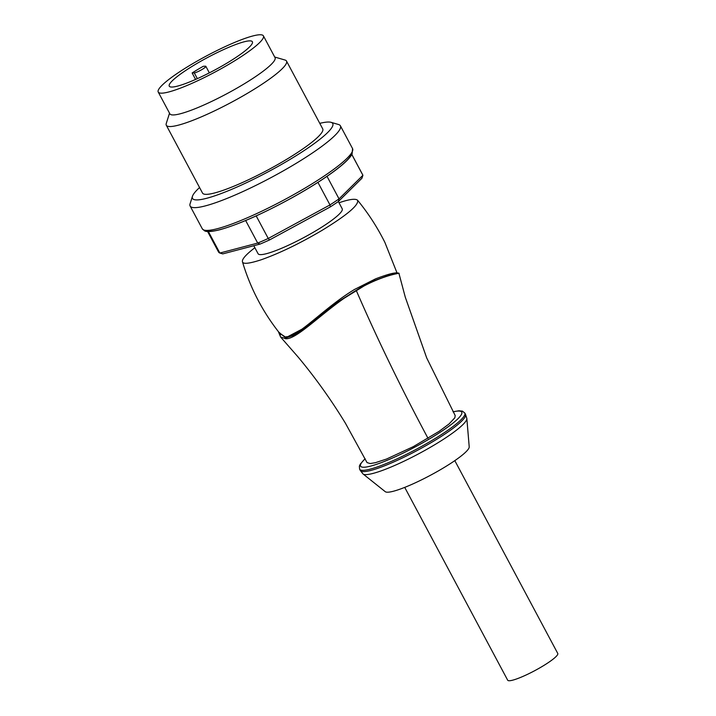 <?xml version="1.0" encoding="UTF-8"?>
<svg xmlns="http://www.w3.org/2000/svg" width="716" height="716" viewBox="0 0 716 716"><rect width="100%" height="100%" fill="white"/><g stroke="black" fill="none" stroke-linecap="round" stroke-linejoin="round"><path stroke-width="1.07" d="M398.239 272.966L394.48 273.53L370.378 282.032L335.876 303.378L305.741 327.328L294.428 335.106L285.765 337.943A0.564 0.537 87.4 0 0 285.756 338.749C297.632 339.518 325.118 309.088 356.21 290.338C388.09 271.391 408.773 272.993 394.552 273.61M394.48 273.53L398.937 273.387L405.292 297.203L426.682 357.893L455.179 415.531L454.848 417.777L449.057 423.944L439.176 431.3L413.284 446.659L386.542 459.037L375.452 462.67L370.253 463.556L367.031 462.599L345.479 423.326C331.222 399.904 315.416 377.78 298.053 356.962L280.574 336.994M339.008 202.78C349.274 199.245 355.467 198.404 357.579 200.247C359.101 204.874 347.323 214.881 322.227 230.257C299.825 243.467 279.473 253.303 261.179 259.783C249.168 263.685 242.921 264.338 242.438 261.734C241.865 259.21 246 254.529 254.869 247.709M253.804 245.722L258.082 253.724A47.695 7.294 -28.1 0 0 303.593 237.694A47.695 7.294 -28.1 0 0 342.221 208.795L338.346 201.536M454.812 460.639L557.764 653.457A28.389 4.341 151.9 0 1 534.771 670.659A28.389 4.341 151.9 0 1 507.68 680.2L404.728 487.39M280.618 336.959L285.756 338.749M355.046 289.139C324.491 307.397 297.945 337.496 286.185 336.744A0.564 0.537 -92.6 0 1 286.167 337.531L285.765 337.943L278.712 332.081M279.509 333.083L286.167 337.531L305.562 327.284L334.381 304.175L367.657 283.097L392.484 273.986M396.628 272.733L394.99 272.993C391.509 273.306 385.038 275.266 375.578 278.846L355.073 289.183M362.949 473.885A58.972 9.022 151.9 0 0 394.641 465.49A58.972 9.022 151.9 0 0 434.594 444.806A58.972 9.022 151.9 0 0 466.832 418.413L469.222 446.945A47.695 7.294 151.9 0 1 410.823 484.839A47.695 7.294 151.9 0 1 385.333 491.74L362.949 473.885L360.318 470.502A59.616 9.12 151.9 0 0 364.14 471.62A59.616 9.12 151.9 0 0 433.055 441.512A59.616 9.12 151.9 0 0 465.498 414.34L464.8 413.043A59.616 9.12 151.9 0 1 432.366 440.206A59.616 9.12 151.9 0 1 363.442 470.322A59.616 9.12 151.9 0 1 359.62 469.204L359.351 466.197L360.282 464.12L365.097 458.705M338.417 201.491L361.929 178.248L362.905 175.286L339.035 198.878L338.417 201.491A79.494 12.163 151.9 0 1 330.318 206.897L329.978 204.928L268.249 238.473L269.502 239.958L330.318 206.897M269.502 239.958A79.494 12.163 151.9 0 1 260.078 244.075L257.706 243.082L219.848 253.043L222.783 253.885L260.078 244.075M317.922 182.365L329.978 204.928A81.758 12.512 -28.1 0 0 339.035 198.878L327.006 176.333M351.842 154.558L362.905 175.286A81.758 12.512 -28.1 0 0 362.761 174.928L351.86 154.522M207.613 231.536L218.514 251.951A81.758 12.512 -28.1 0 0 219.848 253.043L208.392 231.572M194.269 72.871L192.13 72.96A47.131 7.214 151.9 0 1 203.272 66.293L205.411 66.194A6.811 1.038 151.9 0 1 205.85 66.319A6.811 1.038 151.9 0 1 201.25 69.944A6.811 1.038 151.9 0 1 194.269 72.871L197.356 78.644M195.584 79.44L192.13 72.96M245.66 220.528L257.706 243.082A81.758 12.512 -28.1 0 0 268.249 238.473L256.194 215.901M199.567 187.538A79.494 12.163 -28.1 0 0 192.461 196.3L190.089 203.774A85.168 13.031 -28.1 0 0 190.134 206.038A85.168 13.031 -28.1 0 0 271.4 177.416A85.168 13.031 -28.1 0 0 340.395 125.81A85.168 13.031 -28.1 0 0 338.543 124.512L331.016 122.32A79.494 12.163 -28.1 0 0 319.775 123.358M192.461 196.3A79.494 12.163 -28.1 0 0 268.348 171.706A79.494 12.163 -28.1 0 0 331.016 122.32M169.531 113.191L166.273 123.447A68.136 10.427 -28.1 0 0 166.309 125.255L202.521 193.069A68.136 10.427 -28.1 0 0 267.533 170.166A68.136 10.427 -28.1 0 0 322.728 128.88L286.516 61.075A68.136 10.427 -28.1 0 0 285.031 60.037L274.711 57.029M166.309 125.255A68.136 10.427 -28.1 0 0 231.322 102.361A68.136 10.427 -28.1 0 0 286.516 61.075M158.236 92.042L169.862 113.817A59.616 9.12 -28.1 0 0 226.748 93.787A59.616 9.12 -28.1 0 0 275.042 57.656L263.416 35.881A59.616 9.12 -28.1 0 0 231.053 43.962A59.616 9.12 -28.1 0 0 158.236 92.042A59.616 9.12 -28.1 0 0 215.122 72.003A59.616 9.12 -28.1 0 0 263.416 35.881M226.82 48.151A47.131 7.214 -28.1 0 0 169.253 86.162A47.131 7.214 -28.1 0 0 214.218 70.32A47.131 7.214 -28.1 0 0 252.399 41.761A47.131 7.214 -28.1 0 0 226.82 48.151M428.043 438.371C401.255 388.376 377.323 339.062 356.246 290.428M453.076 411.843A57.343 8.771 151.9 0 1 430.54 438.264A57.343 8.771 151.9 0 1 374.486 464.988A57.343 8.771 151.9 0 1 365.142 458.795M352.549 148.579L352.093 154.101C349.668 158.505 343.564 164.304 333.772 171.518C322.522 179.788 308.677 188.496 292.235 197.652C262.96 213.69 238.795 224.403 219.74 229.773C207.488 232.772 205.295 231.187 204.543 230.838L202.297 228.807A85.168 13.031 -28.1 0 0 283.563 200.185A85.168 13.031 -28.1 0 0 352.549 148.579L340.395 125.81M351.842 152.481A82.895 12.682 151.9 0 1 284.458 201.858A82.895 12.682 151.9 0 1 205.94 230.391M280.582 336.923L278.408 331.705M396.95 272.707L397.541 273.1M242.438 261.734C250.528 288.754 263.345 313.107 280.905 334.793M357.579 200.247C368.212 213.171 377.314 227.232 384.886 242.411L396.986 272.823M453.022 411.754L458.947 410.778L462.42 411.136L464.8 413.043M359.62 469.204L360.318 470.502M466.832 418.413L465.498 414.34M209.341 72.871L205.85 66.319M202.297 228.807L190.134 206.038"/></g></svg>
